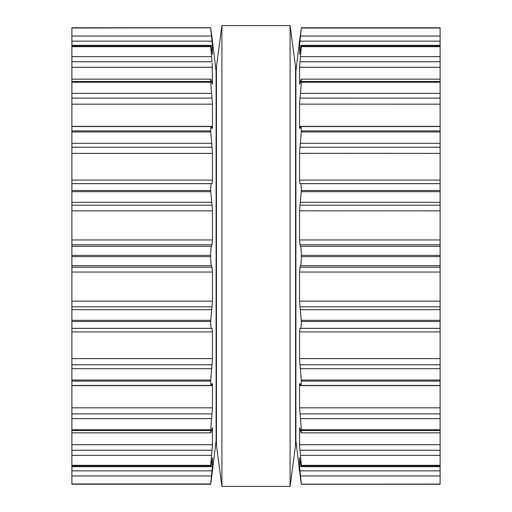 <?xml version="1.0" encoding="UTF-8"?>
<svg xmlns="http://www.w3.org/2000/svg" width="512" height="512" viewBox="0 0 512 512"><rect width="100%" height="100%" fill="white"/><g stroke="black" fill="none" stroke-linecap="round" stroke-linejoin="round"><path stroke-width="0.77" d="M295.546 66.509L295.546 445.491L290.093 486.4L290.093 25.6L290.093 486.4L221.907 486.4L290.093 486.4L295.546 445.491L295.546 66.509L290.093 25.6L221.907 25.6L221.907 486.4L221.907 25.6L290.093 25.6L295.546 66.509M216.454 66.509L216.454 445.491L221.907 486.4L216.454 445.491L216.454 66.509L221.907 25.6L216.454 66.509M71.898 28.032L210.669 27.763L71.898 27.763L71.898 484.237L210.669 484.237L71.898 484.237M71.898 484.141L210.656 484.141L212.448 466.33L212.448 458.054L211.443 463.45C210.963 466.605 210.707 467.405 210.656 465.837L210.752 466.688L71.898 466.688M212.448 470.886L210.669 484.237M212.448 41.114L216.109 71.283L216.109 440.717L212.448 470.899M212.422 457.728L212.288 458.054M211.43 478.822L211.258 480.192M211.219 480.499L210.675 484.218M71.898 465.837L210.656 465.837L212.173 448.838M71.898 444.723L212.448 444.723L212.026 450.24L71.898 450.24M212.448 444.723L212.448 428.838C212.429 427.494 212.288 427.411 212.026 428.608C212.288 427.411 212.429 427.494 212.448 428.838L211.974 428.838M212.026 428.608L210.925 432.845L71.898 432.845M71.898 430.528L210.656 430.528L210.925 432.845M210.656 430.528L212.448 407.834L212.448 385.619C212.429 383.744 212.288 383.091 212.026 383.661L212.186 383.456M212.326 447.104L212.358 446.669M212.026 383.661L211.443 385.082C210.963 386.176 210.707 384.845 210.656 381.082L212.448 358.637L212.448 331.91L212.026 328.378L211.443 328.333C210.963 328.224 210.707 325.946 210.656 321.504L212.448 301.126L212.448 272.045L212.026 267.226L211.443 265.728C210.963 264.416 210.707 261.376 210.656 256.614L210.656 255.386C210.707 250.624 210.963 247.584 211.443 246.272L212.026 244.774L212.448 239.955L212.448 210.822M71.898 385.446L211.162 385.446L211.443 385.082M212.429 384.736L212.403 384.282M212.448 331.565L212.442 331.232M212.422 330.65L212.403 330.157M71.898 205.165L212.026 205.165L212.448 210.874L71.898 210.874M212.026 205.165L210.656 190.496C210.707 186.054 210.963 183.776 211.443 183.667L212.026 183.622L212.448 180.09L212.448 153.318M71.898 147.226L212.026 147.226L212.448 153.363L71.898 153.363M212.026 147.226L210.656 130.918C210.707 127.155 210.963 125.824 211.443 126.918L211.162 126.554L71.898 126.554M211.443 126.918L212.026 128.339C212.288 128.909 212.429 128.256 212.448 126.374L212.448 104.128M71.898 98.099L212.026 98.099L212.448 104.166L71.898 104.166M212.026 98.099L210.656 82.278L210.925 79.155L71.898 79.155M211.974 83.162L212.448 83.162C212.429 84.506 212.288 84.589 212.026 83.392L210.925 79.155M212.173 63.162L212.448 83.162C212.429 84.506 212.288 84.589 212.026 83.392M212.429 103.187L212.397 102.413M71.898 61.76L212.026 61.76L210.656 46.163C210.707 44.595 210.963 45.395 211.443 48.55L212.403 54.285M71.898 45.312L210.752 45.312L210.656 46.163L71.898 46.163M212.288 53.946L212.448 45.67L210.656 28.032M212.448 41.101L210.656 27.859L71.898 27.859M212.173 42.509L212.026 41.158L71.898 41.158M212.026 37.965L212.186 39.245M440.102 484.058L301.331 484.237L440.102 484.058M299.827 42.509L301.331 27.763L440.102 27.763L440.102 483.968M440.102 484.141L301.344 484.141L299.552 470.886M440.102 466.688L301.248 466.688L301.344 465.837C301.293 467.405 301.037 466.605 300.557 463.45L299.552 458.054L299.552 466.33L301.344 483.968M299.635 471.398L299.552 470.899M299.578 457.728L299.712 458.054M300.57 478.822L300.742 480.192M300.781 480.499L301.325 484.218M440.102 465.837L301.344 465.837L301.344 465.325L440.102 465.325M299.974 83.392C299.712 84.589 299.571 84.506 299.552 83.162C299.571 84.506 299.712 84.589 299.974 83.392L301.075 79.155L301.344 82.278L299.552 104.166L299.552 126.374C299.571 128.256 299.712 128.909 299.974 128.339L300.557 126.918C301.037 125.824 301.293 127.155 301.344 130.918L299.552 153.363L299.552 180.09L299.974 183.622L300.557 183.667C301.037 183.776 301.293 186.054 301.344 190.496L299.552 210.874L299.552 239.955L299.974 244.774L300.557 246.272C301.037 247.584 301.293 250.624 301.344 255.386L301.344 256.614C301.293 261.376 301.037 264.416 300.557 265.728L299.974 267.226L299.552 272.045L299.552 301.126L301.344 321.504C301.293 325.946 301.037 328.224 300.557 328.333L299.974 328.378L299.552 331.91L299.552 358.637L301.344 381.082C301.293 384.845 301.037 386.176 300.557 385.082L299.974 383.661C299.712 383.091 299.571 383.744 299.552 385.626L299.552 407.834L301.344 429.722L301.075 432.845L299.974 428.608C299.712 427.411 299.571 427.494 299.552 428.838L299.552 444.723L301.344 465.325M299.974 428.608C299.712 427.411 299.571 427.494 299.552 428.838L300.026 428.838M440.102 450.24L299.974 450.24L299.827 448.838M299.674 447.104L299.642 446.669M440.102 385.446L300.838 385.446L300.557 385.082M299.552 385.626L440.102 385.626M299.571 384.736L299.597 384.282M299.552 331.565L299.558 331.232M299.578 330.65L299.597 330.157M440.102 210.874L299.552 210.822M300.557 126.918L300.838 126.554L440.102 126.554M440.102 153.363L299.552 153.318M300.026 83.162L299.552 83.162L299.552 67.277L440.102 67.277M440.102 104.166L299.552 104.128M299.571 103.187L299.603 102.413M299.597 54.285L300.557 48.55C301.037 45.395 301.293 44.595 301.344 46.163L299.552 67.277M440.102 45.312L301.248 45.312L301.344 46.163L440.102 46.163M299.712 53.946L299.552 45.67L301.088 45.67M299.827 63.162L299.974 61.76L440.102 61.76M440.102 41.158L299.974 41.158L299.552 45.67M299.552 41.114L301.344 27.859L440.102 27.859M299.552 41.101L299.635 40.602M299.974 37.965L299.814 39.245M299.552 40.602L295.891 71.283L295.891 440.717L299.552 471.398M71.898 483.968L210.656 483.968M71.898 475.955L211.443 475.955M71.898 470.842L212.026 470.842M210.912 466.33L212.448 466.33M71.898 465.325L210.656 465.325M71.898 455.366L211.443 455.366M71.898 429.722L210.656 429.722M71.898 418.624L211.443 418.624M71.898 413.901L212.026 413.901M71.898 407.834L212.448 407.834M71.898 385.626L212.448 385.626M71.898 381.082L210.656 381.082M71.898 380.045L210.656 380.045M71.898 368.71L211.443 368.71M71.898 364.774L212.026 364.774M71.898 358.637L212.448 358.637M71.898 331.91L212.448 331.91M71.898 328.378L212.026 328.378M71.898 328.333L211.443 328.333M71.898 321.504L210.656 321.504M71.898 320.32L210.656 320.32M71.898 309.664L211.443 309.664M71.898 306.835L212.026 306.835M71.898 301.126L212.448 301.126M71.898 272.045L212.448 272.045M71.898 267.226L212.026 267.226M71.898 265.728L211.443 265.728M71.898 256.614L210.656 256.614M71.898 255.386L210.656 255.386M71.898 246.272L211.443 246.272M71.898 244.774L212.026 244.774M71.898 239.955L212.448 239.955M71.898 202.336L211.443 202.336M71.898 191.68L210.656 191.68M71.898 190.496L210.656 190.496M71.898 183.667L211.443 183.667M71.898 183.622L212.026 183.622M71.898 180.09L212.448 180.09M71.898 143.29L211.443 143.29M71.898 131.955L210.656 131.955M71.898 130.918L210.656 130.918M71.898 126.374L212.448 126.374M71.898 93.376L211.443 93.376M71.898 82.278L210.656 82.278M71.898 81.472L210.656 81.472M71.898 67.277L212.448 67.277M71.898 56.634L211.443 56.634M71.898 46.675L210.656 46.675M210.912 45.67L212.448 45.67M71.898 36.045L211.443 36.045M300.557 475.955L440.102 475.955M299.974 470.842L440.102 470.842M299.552 466.33L301.088 466.33M300.557 455.366L440.102 455.366M299.552 444.723L440.102 444.723M301.344 430.528L440.102 430.528M301.344 429.722L440.102 429.722M300.557 418.624L440.102 418.624M299.974 413.901L440.102 413.901M299.552 407.834L440.102 407.834M301.344 381.082L440.102 381.082M301.344 380.045L440.102 380.045M300.557 368.71L440.102 368.71M299.974 364.774L440.102 364.774M299.552 358.637L440.102 358.637M299.552 331.91L440.102 331.91M299.974 328.378L440.102 328.378M300.557 328.333L440.102 328.333M301.344 321.504L440.102 321.504M301.344 320.32L440.102 320.32M300.557 309.664L440.102 309.664M299.974 306.835L440.102 306.835M299.552 301.126L440.102 301.126M299.552 272.045L440.102 272.045M299.974 267.226L440.102 267.226M300.557 265.728L440.102 265.728M301.344 256.614L440.102 256.614M301.344 255.386L440.102 255.386M300.557 246.272L440.102 246.272M299.974 244.774L440.102 244.774M299.552 239.955L440.102 239.955M299.974 205.165L440.102 205.165M300.557 202.336L440.102 202.336M301.344 191.68L440.102 191.68M301.344 190.496L440.102 190.496M300.557 183.667L440.102 183.667M299.974 183.622L440.102 183.622M299.552 180.09L440.102 180.09M299.974 147.226L440.102 147.226M300.557 143.29L440.102 143.29M301.344 131.955L440.102 131.955M301.344 130.918L440.102 130.918M299.552 126.374L440.102 126.374M299.974 98.099L440.102 98.099M300.557 93.376L440.102 93.376M301.344 82.278L440.102 82.278M301.344 81.472L440.102 81.472M300.557 56.634L440.102 56.634M301.344 46.675L440.102 46.675M300.557 36.045L440.102 36.045M301.344 28.032L440.102 28.032M440.102 484.237L301.331 484.237M440.102 432.845L301.075 432.845M440.102 79.155L301.075 79.155M295.891 93.786L295.546 93.786M216.454 93.786L216.109 93.786M295.891 418.214L295.546 418.214M216.454 418.214L216.109 418.214"/></g></svg>
